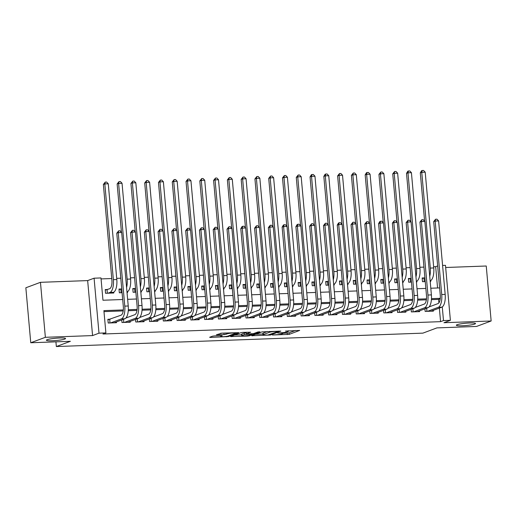 <?xml version="1.0" encoding="UTF-8"?>
<svg xmlns="http://www.w3.org/2000/svg" width="517" height="517" viewBox="0 0 517 517"><rect width="100%" height="100%" fill="white"/><g stroke="black" fill="none" stroke-linecap="round" stroke-linejoin="round"><path stroke-width="0.78" d="M272.407 335.022L289.249 334.35L299.692 330.415L285.481 331.087A4.718 0.569 174.9 0 1 288.344 331.352A4.718 0.569 174.9 0 1 287.975 331.617L287.109 331.933A4.718 0.569 174.9 0 1 280.951 332.78L277.739 333.032L280.143 333.077A4.718 0.569 174.9 0 1 283.012 333.349A4.718 0.569 174.9 0 1 282.637 333.607L281.778 333.93A4.718 0.569 174.9 0 1 275.613 334.77L272.407 335.022M64.793 339.055A9.616 1.157 174.9 0 0 65.556 338.519A9.616 1.157 174.9 0 0 57.833 338.073A9.616 1.157 174.9 0 0 47.157 339.695A9.616 1.157 174.9 0 0 46.401 340.231A9.616 1.157 174.9 0 0 54.117 340.677A9.616 1.157 174.9 0 0 64.793 339.055M474.748 324.049A9.616 1.157 174.9 0 0 475.511 323.519A9.616 1.157 174.9 0 0 467.788 323.073A9.616 1.157 174.9 0 0 457.112 324.695A9.616 1.157 174.9 0 0 456.349 325.232A9.616 1.157 174.9 0 0 464.072 325.678A9.616 1.157 174.9 0 0 474.748 324.049M214.471 335.914L212.545 336.179L209.65 337.265L210.425 337.427L228.314 336.58L238.757 332.644L221.903 333.142L216.358 334.796L224.081 334.628L227.745 333.717A3.949 0.472 174.9 0 1 232.127 333.051A3.949 0.472 174.9 0 1 235.293 333.232A3.949 0.472 174.9 0 1 234.983 333.452L228.184 335.992A3.949 0.472 174.9 0 1 223.803 336.657A3.949 0.472 174.9 0 1 220.636 336.477A3.949 0.472 174.9 0 1 220.946 336.257L222.194 335.753L221.302 335.669L214.471 335.914M30.755 342.758L25.85 287.782L40.462 282.321L45.367 337.304L30.755 342.758L70.377 341.31L56.347 346.545L422.893 333.135L436.917 327.894L476.538 326.447L491.15 320.992L443.954 322.718L450.385 320.32L443.496 320.572L440.568 321.658L102.961 334.014L105.888 332.922L98.993 333.174L94.088 278.198L100.977 277.946L102.967 300.235L122.691 299.511M45.367 337.304L92.569 335.578L98.993 333.174M251.714 335.727L270.378 335.042L280.821 331.1L262.041 331.869L251.714 335.727M247.417 336.076L230.563 336.573L241.006 332.638L242.932 332.373L250.661 332.205L246.357 333.853L247.132 334.014L253.588 333.588L257.951 331.959L259.928 331.83L249.343 335.811L247.417 336.076L247.378 335.617M491.15 320.992L486.245 266.009L445.667 267.496M107.633 289.494L105.216 289.578L105.552 293.294L113.818 292.99L113.746 292.176M121.411 288.99L119 289.074L119.33 292.79L122.077 292.693M135.189 288.486L132.779 288.57L133.108 292.286L135.861 292.189M148.967 287.982L146.557 288.066L146.893 291.782L149.639 291.685M162.752 287.478L160.341 287.562L160.671 291.278L163.417 291.181M176.53 286.974L174.119 287.058L174.449 290.774L177.202 290.677M190.308 286.47L187.897 286.554L188.227 290.27L190.98 290.173M204.092 285.966L201.675 286.05L202.011 289.766L204.758 289.669M217.87 285.462L215.46 285.546L215.789 289.262L218.536 289.158M231.648 284.957L229.238 285.041L229.567 288.757L232.32 288.654M245.426 284.453L243.016 284.537L243.352 288.253L246.098 288.15M259.211 283.949L256.8 284.033L257.13 287.749L259.877 287.646M272.989 283.439L270.578 283.529L270.908 287.245L273.661 287.142M286.767 282.935L284.356 283.025L284.686 286.741L287.439 286.638M300.551 282.431L298.135 282.521L298.471 286.237L301.217 286.134M314.33 281.927L311.919 282.017L312.249 285.733L314.995 285.63M328.108 281.422L325.697 281.513L326.027 285.229L328.78 285.125M341.886 280.918L339.475 281.009L339.811 284.725L342.558 284.621M355.67 280.414L353.26 280.505L353.589 284.221L356.336 284.117M369.448 279.91L367.038 280.001L367.367 283.717L370.12 283.613M383.226 279.406L380.816 279.497L381.145 283.213L383.898 283.109M397.011 278.902L394.594 278.993L394.93 282.709L397.676 282.605M410.789 278.398L408.378 278.489L408.708 282.204L411.454 282.101M424.909 308.836L425.142 311.415L433.408 311.118L433.336 310.329M411.131 309.34L411.358 311.919L419.63 311.622L419.558 310.833M397.353 309.845L397.579 312.423L405.851 312.126L405.78 311.337M383.569 310.349L383.801 312.927L392.067 312.63L391.996 311.841M369.791 310.853L370.023 313.431L378.289 313.134L378.218 312.346M356.013 311.357L356.239 313.935L364.511 313.638L364.44 312.85M342.228 311.861L342.461 314.439L350.726 314.142L350.662 313.354M328.45 312.365L328.683 314.943L336.948 314.646L336.877 313.858M314.672 312.869L314.898 315.448L323.17 315.15L323.099 314.362M300.894 313.373L301.12 315.952L309.392 315.654L309.321 314.866M287.109 313.877L287.342 316.462L295.608 316.158L295.537 315.37M273.331 314.381L273.564 316.966L281.83 316.663L281.759 315.874M259.553 314.885L259.78 317.47L268.052 317.167L267.98 316.378M245.769 315.389L246.002 317.974L254.267 317.671L254.202 316.882M231.991 315.893L232.223 318.478L240.489 318.175L240.418 317.386M218.213 316.398L218.439 318.983L226.711 318.679L226.64 317.89M204.428 316.902L204.661 319.487L212.933 319.183L212.862 318.394M190.65 317.406L190.883 319.991L199.148 319.687L199.077 318.899M176.872 317.91L177.105 320.495L185.37 320.191L185.299 319.403M163.094 318.414L163.32 320.999L171.592 320.695L171.521 319.907M149.31 318.918L149.542 321.503L157.808 321.199L157.743 320.411M135.532 319.422L135.764 322.007L144.03 321.703L143.959 320.915M121.754 319.926L121.98 322.511L130.252 322.207L130.181 321.419M440.568 321.658L439.36 308.08M438.894 302.865L438.584 299.369L431.411 299.634M426.37 299.821L417.633 300.138M412.592 300.325L403.855 300.642M398.807 300.829L390.07 301.146M385.029 301.333L376.292 301.65M371.251 301.838L362.514 302.154M357.473 302.342L348.729 302.658M343.689 302.846L334.951 303.162M329.911 303.35L321.173 303.666M316.133 303.854L307.389 304.17M302.348 304.358L293.611 304.675M288.57 304.862L279.833 305.179M274.792 305.366L266.055 305.683M261.014 305.87L252.27 306.187M247.229 306.374L238.492 306.691M233.451 306.878L224.714 307.195M219.673 307.382L210.93 307.699M205.889 307.886L197.151 308.203M192.111 308.39L183.373 308.707M178.333 308.895L169.595 309.211M164.555 309.399L155.811 309.715M150.77 309.903L142.033 310.219M136.992 310.407L128.255 310.723M123.214 310.911L103.982 311.615M110.283 319.209L107.872 319.299L108.202 323.015L116.467 322.711L116.403 321.923M437.563 287.988L435.663 266.682L433.647 266.753M423.946 267.108L419.862 267.257M410.162 267.612L406.084 267.767M396.384 268.116L392.306 268.271M382.606 268.62L378.522 268.775M368.828 269.124L364.743 269.279M355.043 269.628L350.965 269.784M341.265 270.139L337.187 270.288M327.487 270.643L323.403 270.792M313.703 271.147L309.625 271.296M299.925 271.651L295.847 271.8M286.147 272.155L282.062 272.304M272.369 272.659L268.284 272.808M258.584 273.163L254.506 273.312M244.806 273.667L240.728 273.816M231.028 274.172L226.944 274.32M217.243 274.676L213.166 274.824M203.465 275.18L199.388 275.328M189.687 275.684L185.603 275.832M175.903 276.188L171.825 276.337M162.125 276.692L158.047 276.841M148.347 277.196L144.269 277.345M134.569 277.7L130.484 277.849M120.784 278.204L116.706 278.353M111.756 278.534L101.067 278.922M424.567 277.894L422.156 277.984L422.486 281.7L425.239 281.597M430.68 280.582L430.758 281.397L430.189 281.416M416.902 281.086L416.973 281.901L416.405 281.92M403.124 281.591L403.195 282.405L402.627 282.424M389.346 282.095L389.417 282.909L388.849 282.928M375.562 282.599L375.639 283.413L375.071 283.432M361.784 283.103L361.855 283.917L361.286 283.936M348.006 283.607L348.077 284.421L347.508 284.44M334.221 284.111L334.299 284.925L333.73 284.945M320.443 284.615L320.514 285.429L319.945 285.449M306.665 285.119L306.736 285.933L306.167 285.953M292.887 285.623L292.958 286.437L292.389 286.457M279.102 286.127L279.18 286.941L278.611 286.961M265.324 286.631L265.395 287.446L264.827 287.465M251.546 287.135L251.617 287.95L251.049 287.969M237.762 287.639L237.839 288.454L237.271 288.473M223.984 288.143L224.055 288.958L223.486 288.977M210.206 288.648L210.277 289.462L209.708 289.481M196.428 289.152L196.499 289.966L195.93 289.985M182.643 289.656L182.721 290.47L182.152 290.496M168.865 290.16L168.936 290.974L168.368 291M155.087 290.664L155.158 291.478L154.589 291.504M141.303 291.168L141.38 291.982L140.811 292.008M127.525 291.672L127.596 292.486L127.027 292.512M55.926 341.84L56.347 346.545M92.569 335.578L87.657 280.595L40.462 282.321M87.657 280.595L94.088 278.198M435.663 266.682L437.666 265.932M442.584 265.447L445.48 265.337L450.385 320.32M123.33 309.922L103.898 310.633L105.888 332.922M440.271 298.328L431.475 298.645M426.486 298.832L417.697 299.149M412.708 299.337L403.913 299.653M398.93 299.841L390.135 300.157M385.152 300.345L376.357 300.661M371.368 300.849L362.572 301.165M357.59 301.353L348.794 301.67M343.811 301.857L335.016 302.18M330.027 302.361L321.238 302.684M316.249 302.865L307.453 303.188M302.471 303.369L293.675 303.692M288.693 303.873L279.897 304.196M274.908 304.377L266.113 304.7M261.13 304.881L252.335 305.204M247.352 305.385L238.557 305.709M233.568 305.89L224.779 306.213M219.79 306.394L210.994 306.717M206.012 306.898L197.216 307.221M192.234 307.402L183.438 307.725M178.449 307.906L169.654 308.229M164.671 308.41L155.875 308.733M150.893 308.914L142.097 309.237M137.108 309.418L128.313 309.741M443.496 320.572L442.274 306.917M127.641 299.33L136.469 299.007M141.419 298.826L150.247 298.503M155.197 298.322L164.025 297.999M168.975 297.818L177.809 297.495M182.76 297.314L191.587 296.991M196.538 296.81L205.365 296.487M210.316 296.306L219.15 295.983M224.1 295.802L232.928 295.478M237.878 295.297L246.706 294.974M251.656 294.793L260.484 294.47M265.434 294.289L274.268 293.966M279.219 293.785L288.047 293.462M292.997 293.281L301.825 292.958M306.775 292.777L315.609 292.454M320.559 292.273L329.387 291.95M334.337 291.769L343.165 291.446M348.115 291.265L356.95 290.942M361.894 290.761L370.728 290.438M375.678 290.257L384.506 289.934M389.456 289.753L398.284 289.43M403.234 289.249L412.068 288.925M417.019 288.738L425.846 288.415M430.797 288.234L439.624 287.911M438.584 299.369L440.226 298.761M283.006 333.284L289.113 332.864L295.588 330.447M255.566 334.286L262.862 334.021M267.767 335.061L278.178 331.487L275.677 331.449A4.718 0.569 174.9 0 0 269.512 332.289L263.315 334.602A4.718 0.569 174.9 0 0 262.94 334.867A4.718 0.569 174.9 0 0 265.809 335.132L267.767 335.061M262.94 334.867L262.81 333.381A4.718 0.569 174.9 0 1 263.179 333.116L267.593 331.468M241.613 334.796L234.531 335.055M246.557 332.244L246.105 332.45L246.241 333.937M242.008 335.475A3.949 0.472 174.9 0 0 241.697 335.695A3.949 0.472 174.9 0 0 244.864 335.876A3.949 0.472 174.9 0 0 249.246 335.21L251.643 334.318L250.861 334.15L244.405 334.583L242.008 335.475L241.878 333.988A3.949 0.472 174.9 0 0 241.562 334.208L241.697 335.695M246.137 332.832L244.27 333.097L244.405 334.583M241.878 333.988L244.27 333.097M220.61 333.265L225.238 333.019M422.202 278.489L424.896 277.771M425.226 281.487L424.903 281.61M424.612 221.186L420.295 172.852L421.594 170.72L422.182 170.507L423.559 170.455L425.207 172.18L433.75 267.948A11.271 4.479 87.9 0 1 430.364 280.731L430.131 280.815M425.207 172.18L421.756 172.31L430.306 268.077A11.271 4.479 87.9 0 1 429.737 276.382M422.182 170.507L421.756 172.31L420.295 172.852M423.979 278.114L424.295 281.636M429.052 306.93L438.002 303.589A7.516 2.986 -92.1 0 0 440.264 295.065L433.705 221.586L435.592 219.234L436.968 219.189L438.61 220.914L445.169 294.393A11.271 4.479 87.9 0 1 441.783 307.176L430.997 311.202M438.61 220.914L435.165 221.043L441.725 294.522A11.271 4.479 87.9 0 1 438.338 307.305L427.553 311.331M435.592 219.234L435.165 221.043L433.705 221.586M426.661 308.177L426.945 311.35M408.424 278.993L411.118 278.275M411.448 281.991L411.118 282.114M410.834 221.69L406.517 173.357L407.816 171.224L408.404 171.011L409.781 170.959L411.422 172.684L419.972 268.452A11.271 4.479 87.9 0 1 416.579 281.235L416.353 281.319M411.422 172.684L407.978 172.814L416.528 268.582A11.271 4.479 87.9 0 1 415.959 276.886M408.404 171.011L407.978 172.814L406.517 173.357M410.201 278.618L410.511 282.14M394.639 279.497L397.334 278.779M397.67 282.495L397.34 282.618M397.05 222.194L392.739 173.861L394.62 171.515L396.003 171.463L397.644 173.189L406.194 268.956A11.271 4.479 87.9 0 1 402.801 281.739L402.575 281.823M397.644 173.189L394.2 173.318L402.743 269.086A11.271 4.479 87.9 0 1 402.181 277.396M394.62 171.515L394.2 173.318L392.739 173.861M396.423 279.122L396.733 282.644M380.861 280.001L383.556 279.283M383.885 282.999L383.562 283.122M383.271 222.698L378.955 174.365L380.842 172.019L382.218 171.967L383.866 173.699L392.409 269.46A11.271 4.479 87.9 0 1 389.023 282.243L388.797 282.327M383.866 173.699L380.422 173.822L388.965 269.59A11.271 4.479 87.9 0 1 388.396 277.9M380.842 172.019L380.422 173.822L378.955 174.365M382.638 279.626L382.955 283.148M367.083 280.505L369.778 279.787M370.107 283.503L369.778 283.626M369.493 223.202L365.176 174.869L366.475 172.736L367.064 172.523L368.44 172.471L370.082 174.203L378.631 269.964A11.271 4.479 87.9 0 1 375.239 282.747L375.012 282.831M370.082 174.203L366.637 174.326L375.187 270.094A11.271 4.479 87.9 0 1 374.618 278.404M367.064 172.523L366.637 174.326L365.176 174.869M368.86 280.13L369.177 283.652M415.274 307.434L424.224 304.093A7.516 2.986 -92.1 0 0 426.486 295.569L419.927 222.09L421.814 219.738L423.19 219.693L424.832 221.418L431.391 294.897A11.271 4.479 87.9 0 1 427.998 307.68L417.219 311.706M424.832 221.418L421.387 221.547L427.947 295.026A11.271 4.479 87.9 0 1 424.554 307.809L413.774 311.835M421.814 219.738L421.387 221.547L419.927 222.09M412.883 308.681L413.167 311.854M401.496 307.938L410.446 304.597A7.516 2.986 -92.1 0 0 412.702 296.073L406.149 222.594L408.029 220.242L409.406 220.197L411.054 221.922L417.613 295.401A11.271 4.479 87.9 0 1 414.22 308.184L403.434 312.21M411.054 221.922L407.609 222.052L414.169 295.53A11.271 4.479 87.9 0 1 410.776 308.313L399.99 312.339M408.029 220.242L407.609 222.052L406.149 222.594M399.105 309.185L399.389 312.358M387.718 308.442L396.668 305.101A7.516 2.986 -92.1 0 0 398.924 296.577L392.364 223.098L394.251 220.746L395.628 220.701L397.276 222.426L403.829 295.905A11.271 4.479 87.9 0 1 400.442 308.688L389.656 312.714M397.276 222.426L393.831 222.556L400.384 296.034A11.271 4.479 87.9 0 1 396.998 308.817L386.212 312.843M394.251 220.746L393.831 222.556L392.364 223.098M385.327 309.689L385.604 312.863M373.933 308.946L382.884 305.605A7.516 2.986 -92.1 0 0 385.146 297.081L378.586 223.602L379.885 221.47L380.473 221.257L381.85 221.205L383.491 222.93L390.051 296.409A11.271 4.479 87.9 0 1 386.664 309.192L375.878 313.218M383.491 222.93L380.047 223.06L386.606 296.538A11.271 4.479 87.9 0 1 383.22 309.321L372.434 313.347M380.473 221.257L380.047 223.06L378.586 223.602M371.542 310.194L371.826 313.367M353.305 281.009L355.993 280.292M356.329 284.007L356 284.13M355.709 223.706L351.398 175.373L353.279 173.027L354.662 172.975L356.303 174.707L364.853 270.469A11.271 4.479 87.9 0 1 361.461 283.251L361.234 283.335M356.303 174.707L352.859 174.83L361.409 270.598A11.271 4.479 87.9 0 1 360.84 278.909M353.279 173.027L352.859 174.83L351.398 175.373M355.082 280.634L355.392 284.156M360.155 309.45L369.106 306.109A7.516 2.986 -92.1 0 0 371.368 297.585L364.808 224.107L366.689 221.761L368.072 221.709L369.713 223.434L376.273 296.913A11.271 4.479 87.9 0 1 372.88 309.696L362.1 313.722M369.713 223.434L366.269 223.564L372.828 297.042A11.271 4.479 87.9 0 1 369.435 309.825L358.649 313.851M366.689 221.761L366.269 223.564L364.808 224.107M357.764 310.698L358.048 313.871M339.52 281.513L342.215 280.796M342.551 284.512L342.222 284.634M341.931 224.21L337.62 175.883L339.501 173.531L340.877 173.479L342.525 175.211L351.069 270.973A11.271 4.479 87.9 0 1 347.683 283.755L347.456 283.839M342.525 175.211L339.081 175.334L347.624 271.102A11.271 4.479 87.9 0 1 347.062 279.413M339.501 173.531L339.081 175.334L337.62 175.883M341.298 281.138L341.614 284.66M346.377 309.954L355.328 306.613A7.516 2.986 -92.1 0 0 357.583 298.089L351.03 224.611L352.911 222.265L354.287 222.213L355.935 223.939L362.488 297.417A11.271 4.479 87.9 0 1 359.102 310.2L348.316 314.226M355.935 223.939L352.491 224.068L359.044 297.546A11.271 4.479 87.9 0 1 355.657 310.329L344.871 314.355M352.911 222.265L352.491 224.068L351.03 224.611M343.986 311.208L344.264 314.375M325.742 282.017L328.437 281.3M328.767 285.016L328.437 285.138M328.153 224.714L323.836 176.387L325.135 174.248L325.723 174.035L327.099 173.983L328.747 175.715L337.291 271.477A11.271 4.479 87.9 0 1 333.904 284.26L333.672 284.344M328.747 175.715L325.296 175.838L333.846 271.606A11.271 4.479 87.9 0 1 333.278 279.917M325.723 174.035L325.296 175.838L323.836 176.387M327.519 281.642L327.836 285.164M332.593 310.458L341.543 307.117A7.516 2.986 -92.1 0 0 343.805 298.593L337.246 225.115L338.545 222.982L339.133 222.769L340.509 222.717L342.151 224.443L348.71 297.921A11.271 4.479 87.9 0 1 345.324 310.704L334.538 314.73M342.151 224.443L338.706 224.572L345.266 298.05A11.271 4.479 87.9 0 1 341.879 310.833L331.093 314.859M339.133 222.769L338.706 224.572L337.246 225.115M330.201 311.712L330.486 314.879M311.964 282.521L314.659 281.804M314.989 285.52L314.659 285.642M314.368 225.218L310.058 176.892L311.357 174.752L311.945 174.539L313.321 174.488L314.963 176.219L323.513 271.981A11.271 4.479 87.9 0 1 320.12 284.764L319.894 284.848M314.963 176.219L311.518 176.342L320.068 272.11A11.271 4.479 87.9 0 1 319.5 280.421M311.945 174.539L311.518 176.342L310.058 176.892M313.741 282.146L314.052 285.668M318.815 310.963L327.765 307.621A7.516 2.986 -92.1 0 0 330.027 299.097L323.468 225.619L325.348 223.273L326.731 223.221L328.373 224.953L334.932 298.425A11.271 4.479 87.9 0 1 331.539 311.208L320.76 315.234M328.373 224.953L324.928 225.076L331.487 298.555A11.271 4.479 87.9 0 1 328.095 311.337L317.315 315.364M325.348 223.273L324.928 225.076L323.468 225.619M316.423 312.216L316.708 315.383M298.18 283.025L300.875 282.314M301.211 286.024L300.881 286.147M300.59 225.722L296.28 177.396L298.16 175.043L299.537 174.992L301.185 176.724L309.728 272.491A11.271 4.479 87.9 0 1 306.342 285.268L306.116 285.352M301.185 176.724L297.74 176.846L306.284 272.614A11.271 4.479 87.9 0 1 305.721 280.925M298.16 175.043L297.74 176.846L296.28 177.396M299.963 282.65L300.274 286.172M284.402 283.529L287.097 282.818M287.426 286.528L287.103 286.651M286.812 226.226L282.495 177.9L284.382 175.547L285.759 175.496L287.407 177.228L295.95 272.995A11.271 4.479 87.9 0 1 292.564 285.772L292.338 285.856M287.407 177.228L283.962 177.35L292.506 273.118A11.271 4.479 87.9 0 1 291.937 281.429M284.382 175.547L283.962 177.35L282.495 177.9M286.179 283.154L286.496 286.677M270.624 284.033L273.319 283.322M273.648 287.032L273.319 287.155M273.034 226.73L268.717 178.404L270.604 176.051L271.981 176L273.622 177.732L282.172 273.499A11.271 4.479 87.9 0 1 278.779 286.276L278.553 286.36M273.622 177.732L270.178 177.854L278.728 273.622A11.271 4.479 87.9 0 1 278.159 281.933M270.604 176.051L270.178 177.854L268.717 178.404M272.401 283.659L272.717 287.181M256.846 284.537L259.534 283.827M259.87 287.536L259.54 287.659M259.25 227.234L254.939 178.908L256.82 176.555L258.203 176.504L259.844 178.236L268.394 274.004A11.271 4.479 87.9 0 1 265.001 286.78L264.775 286.864M259.844 178.236L256.4 178.359L264.95 274.126A11.271 4.479 87.9 0 1 264.381 282.437M256.82 176.555L256.4 178.359L254.939 178.908M258.623 284.163L258.933 287.685M243.061 285.041L245.756 284.331M246.086 288.04L245.762 288.163M245.472 227.738L241.161 179.412L243.042 177.06L244.418 177.008L246.066 178.74L254.61 274.508A11.271 4.479 87.9 0 1 251.223 287.284L250.997 287.368M246.066 178.74L242.622 178.863L251.165 274.63A11.271 4.479 87.9 0 1 250.596 282.941M243.042 177.06L242.622 178.863L241.161 179.412M244.838 284.673L245.155 288.189M229.283 285.546L231.978 284.835M232.307 288.544L231.978 288.667M231.694 228.243L227.377 179.916L229.264 177.564L230.64 177.512L232.282 179.244L240.832 275.012A11.271 4.479 87.9 0 1 237.445 287.788L237.213 287.872M232.282 179.244L228.837 179.367L237.387 275.134A11.271 4.479 87.9 0 1 236.818 283.445M229.264 177.564L228.837 179.367L227.377 179.916M231.06 285.177L231.377 288.693M215.505 286.05L218.2 285.339M218.529 289.048L218.2 289.171M217.909 228.753L213.599 180.42L215.486 178.068L216.862 178.016L218.504 179.748L227.053 275.516A11.271 4.479 87.9 0 1 223.661 288.292L223.434 288.383M218.504 179.748L215.059 179.871L223.609 275.639A11.271 4.479 87.9 0 1 223.04 283.949M215.486 178.068L215.059 179.871L213.599 180.42M217.282 285.681L217.592 289.197M201.72 286.554L204.415 285.843M204.751 289.552L204.422 289.675M204.131 229.257L199.82 180.924L201.701 178.572L203.078 178.52L204.726 180.252L213.269 276.02A11.271 4.479 87.9 0 1 209.883 288.796L209.656 288.887M204.726 180.252L201.281 180.375L209.824 276.143A11.271 4.479 87.9 0 1 209.262 284.453M201.701 178.572L201.281 180.375L199.82 180.924M203.504 286.185L203.814 289.701M187.942 287.058L190.637 286.347M190.967 290.056L190.644 290.179M190.353 229.761L186.036 181.428L187.923 179.076L189.3 179.024L190.947 180.756L199.491 276.524A11.271 4.479 87.9 0 1 196.105 289.3L195.878 289.391M190.947 180.756L187.503 180.879L196.046 276.647A11.271 4.479 87.9 0 1 195.478 284.957M187.923 179.076L187.503 180.879L186.036 181.428M189.72 286.689L190.036 290.205M174.164 287.562L176.859 286.851M177.189 290.567L176.859 290.683M176.575 230.265L172.258 181.932L174.145 179.58L175.522 179.528L177.163 181.26L185.713 277.028A11.271 4.479 87.9 0 1 182.32 289.804L182.094 289.895M177.163 181.26L173.718 181.383L182.268 277.151A11.271 4.479 87.9 0 1 181.7 285.462M174.145 179.58L173.718 181.383L172.258 181.932M175.942 287.193L176.258 290.709M160.386 288.066L163.075 287.355M163.411 291.071L163.081 291.187M162.79 230.769L158.48 182.436L160.36 180.084L161.743 180.032L163.385 181.764L171.935 277.532A11.271 4.479 87.9 0 1 168.542 290.308L168.316 290.399M163.385 181.764L159.94 181.887L168.49 277.655A11.271 4.479 87.9 0 1 167.922 285.966M160.36 180.084L159.94 181.887L158.48 182.436M162.164 287.698L162.474 291.213M146.602 288.57L149.297 287.859M149.626 291.575L149.303 291.691M149.012 231.273L144.702 182.94L146.582 180.588L147.959 180.536L149.607 182.268L158.15 278.036A11.271 4.479 87.9 0 1 154.764 290.812L154.538 290.903M149.607 182.268L146.162 182.391L154.706 278.159A11.271 4.479 87.9 0 1 154.137 286.47M146.582 180.588L146.162 182.391L144.702 182.94M148.379 288.202L148.696 291.717M305.036 311.467L313.987 308.126A7.516 2.986 -92.1 0 0 316.242 299.601L309.689 226.123L311.57 223.777L312.947 223.725L314.594 225.457L321.154 298.929A11.271 4.479 87.9 0 1 317.761 311.712L306.975 315.738M314.594 225.457L311.15 225.58L317.709 299.059A11.271 4.479 87.9 0 1 314.317 311.841L303.531 315.868M311.57 223.777L311.15 225.58L309.689 226.123M302.645 312.72L302.93 315.887M291.258 311.971L300.203 308.63A7.516 2.986 -92.1 0 0 302.464 300.106L295.905 226.627L297.204 224.494L297.792 224.281L299.169 224.229L300.816 225.961L307.369 299.433A11.271 4.479 87.9 0 1 303.983 312.216L293.197 316.242M300.816 225.961L297.372 226.084L303.925 299.563A11.271 4.479 87.9 0 1 300.539 312.346L289.753 316.372M297.792 224.281L297.372 226.084L295.905 226.627M288.867 313.224L289.145 316.391M277.474 312.475L286.424 309.134A7.516 2.986 -92.1 0 0 288.686 300.61L282.127 227.137L283.426 224.998L284.014 224.785L285.39 224.733L287.032 226.465L293.591 299.944A11.271 4.479 87.9 0 1 290.205 312.72L279.419 316.747M287.032 226.465L283.587 226.588L290.147 300.067A11.271 4.479 87.9 0 1 286.761 312.85L275.975 316.876M284.014 224.785L283.587 226.588L282.127 227.137M275.083 313.729L275.367 316.895M263.696 312.979L272.646 309.638A7.516 2.986 -92.1 0 0 274.908 301.114L268.349 227.642L270.229 225.289L271.612 225.238L273.254 226.969L279.813 300.448A11.271 4.479 87.9 0 1 276.421 313.224L265.641 317.251M273.254 226.969L269.809 227.092L276.369 300.571A11.271 4.479 87.9 0 1 272.976 313.354L262.19 317.38M270.229 225.289L269.809 227.092L268.349 227.642M261.305 314.233L261.589 317.399M249.918 313.483L258.868 310.142A7.516 2.986 -92.1 0 0 261.124 301.618L254.571 228.146L256.451 225.793L257.828 225.742L259.476 227.474L266.029 300.952A11.271 4.479 87.9 0 1 262.642 313.729L251.857 317.755M259.476 227.474L256.031 227.596L262.584 301.075A11.271 4.479 87.9 0 1 259.198 313.858L248.412 317.884M256.451 225.793L256.031 227.596L254.571 228.146M247.527 314.737L247.805 317.903M236.133 313.987L245.084 310.646A7.516 2.986 -92.1 0 0 247.346 302.128L240.786 228.65L242.085 226.511L242.673 226.297L244.05 226.246L245.691 227.978L252.251 301.456A11.271 4.479 87.9 0 1 248.864 314.233L238.078 318.259M245.691 227.978L242.247 228.1L248.806 301.579A11.271 4.479 87.9 0 1 245.42 314.362L234.634 318.388M242.673 226.297L242.247 228.1L240.786 228.65M233.742 315.241L234.027 318.407M222.355 314.491L231.306 311.15A7.516 2.986 -92.1 0 0 233.568 302.632L227.008 229.154L228.889 226.801L230.272 226.75L231.913 228.482L238.473 301.96A11.271 4.479 87.9 0 1 235.08 314.737L224.3 318.763M231.913 228.482L228.469 228.604L235.028 302.083A11.271 4.479 87.9 0 1 231.635 314.866L220.856 318.892M228.889 226.801L228.469 228.604L227.008 229.154M219.964 315.745L220.248 318.911M208.577 314.995L217.528 311.654A7.516 2.986 -92.1 0 0 219.783 303.136L213.23 229.658L215.111 227.306L216.487 227.254L218.135 228.986L224.695 302.464A11.271 4.479 87.9 0 1 221.302 315.241L210.516 319.267M218.135 228.986L214.691 229.109L221.25 302.587A11.271 4.479 87.9 0 1 217.857 315.37L207.071 319.396M215.111 227.306L214.691 229.109L213.23 229.658M206.186 316.249L206.47 319.416M194.799 315.499L203.743 312.158A7.516 2.986 -92.1 0 0 206.005 303.641L199.446 230.162L201.333 227.81L202.709 227.758L204.357 229.49L210.91 302.968A11.271 4.479 87.9 0 1 207.524 315.745L196.738 319.771M204.357 229.49L200.906 229.613L207.466 303.091A11.271 4.479 87.9 0 1 204.079 315.874L193.293 319.9M201.333 227.81L200.906 229.613L199.446 230.162M192.402 316.753L192.686 319.92M181.015 316.003L189.965 312.662A7.516 2.986 -92.1 0 0 192.227 304.145L185.668 230.666L187.555 228.314L188.931 228.262L190.573 229.994L197.132 303.473A11.271 4.479 87.9 0 1 193.746 316.249L182.96 320.281M190.573 229.994L187.128 230.117L193.688 303.595A11.271 4.479 87.9 0 1 190.295 316.378L179.515 320.404M187.555 228.314L187.128 230.117L185.668 230.666M178.623 317.257L178.908 320.424M167.237 316.507L176.187 313.166A7.516 2.986 -92.1 0 0 178.449 304.649L171.89 231.17L173.77 228.818L175.153 228.766L176.795 230.498L183.354 303.977A11.271 4.479 87.9 0 1 179.961 316.753L169.182 320.786M176.795 230.498L173.35 230.621L179.91 304.099A11.271 4.479 87.9 0 1 176.517 316.882L165.731 320.908M173.77 228.818L173.35 230.621L171.89 231.17M164.845 317.761L165.13 320.928M153.459 317.011L162.409 313.67A7.516 2.986 -92.1 0 0 164.665 305.153L158.105 231.674L159.992 229.322L161.369 229.27L163.017 231.002L169.57 304.481A11.271 4.479 87.9 0 1 166.183 317.257L155.397 321.29M163.017 231.002L159.572 231.125L166.125 304.603A11.271 4.479 87.9 0 1 162.739 317.386L151.953 321.412M159.992 229.322L159.572 231.125L158.105 231.674M151.067 318.265L151.345 321.432M132.824 289.074L135.519 288.363M135.848 292.079L135.519 292.202M135.234 231.778L130.917 183.445L132.804 181.092L134.181 181.04L135.822 182.772L144.372 278.54A11.271 4.479 87.9 0 1 140.986 291.317L140.753 291.407M135.822 182.772L132.378 182.895L140.928 278.663A11.271 4.479 87.9 0 1 140.359 286.974M132.804 181.092L132.378 182.895L130.917 183.445M134.601 288.706L134.918 292.221M119.046 289.578L121.741 288.867M122.07 292.583L121.741 292.706M121.45 232.282L117.139 183.949L119.026 181.596L120.403 181.545L122.044 183.276L130.594 279.044A11.271 4.479 87.9 0 1 127.201 291.827L126.975 291.911M122.044 183.276L118.6 183.399L127.15 279.167A11.271 4.479 87.9 0 1 126.581 287.478M119.026 181.596L118.6 183.399L117.139 183.949M120.823 289.21L121.133 292.725M105.261 290.082L109.649 288.738A7.516 2.986 -92.1 0 0 111.905 280.22L103.361 184.453L105.242 182.1L106.618 182.049L108.266 183.781L116.81 279.548A11.271 4.479 87.9 0 1 113.423 292.331L111.407 293.081M108.266 183.781L104.822 183.903L113.365 279.671A11.271 4.479 87.9 0 1 109.979 292.454L107.963 293.21M105.242 182.1L104.822 183.903L103.361 184.453M107.045 289.714L107.355 293.229M139.674 317.516L148.625 314.174A7.516 2.986 -92.1 0 0 150.886 305.657L144.327 232.178L146.214 229.826L147.591 229.774L149.232 231.506L155.791 304.985A11.271 4.479 87.9 0 1 152.405 317.761L141.619 321.794M149.232 231.506L145.788 231.629L152.347 305.108A11.271 4.479 87.9 0 1 148.961 317.89L138.175 321.917M146.214 229.826L145.788 231.629L144.327 232.178M137.283 318.769L137.567 321.942M125.896 318.02L134.847 314.679A7.516 2.986 -92.1 0 0 137.108 306.161L130.549 232.682L132.43 230.33L133.813 230.278L135.454 232.01L142.013 305.489A11.271 4.479 87.9 0 1 138.621 318.265L127.841 322.298M135.454 232.01L132.009 232.133L138.569 305.612A11.271 4.479 87.9 0 1 135.176 318.394L124.397 322.421M132.43 230.33L132.009 232.133L130.549 232.682M123.505 319.273L123.789 322.446M107.917 319.803L121.068 315.183A7.516 2.986 -92.1 0 0 123.324 306.665L116.771 233.186L118.651 230.834L120.028 230.782L121.676 232.514L128.235 305.993A11.271 4.479 87.9 0 1 124.843 318.776L114.057 322.802M121.676 232.514L118.231 232.637L124.784 306.116A11.271 4.479 87.9 0 1 121.398 318.899L110.612 322.925M118.651 230.834L118.231 232.637L116.771 233.186M109.694 319.428L110.011 322.951M289.113 332.864L289.249 334.35M287.187 333.129L287.323 334.615M270.326 334.421L270.378 335.042M252.451 335.449L252.49 335.888M269.428 331.403L269.512 332.289M263.179 333.116L263.315 334.602M231.422 336.218L231.461 336.657M246.221 332.366L246.357 333.853M249.291 335.19L249.343 335.811M246.299 333.976L246.331 334.318M220.895 335.682L220.946 336.257M227.674 332.929L227.745 333.717M225.89 333L226.013 334.363M223.951 333.142L224.081 334.628M217.211 334.434L217.256 334.88M228.255 335.96L228.314 336.58M226.349 336.393L226.388 336.845M210.387 336.987L210.425 337.427M433.75 267.948L430.306 268.077M441.783 307.176L438.338 307.305M445.169 294.393L441.725 294.522M419.972 268.452L416.528 268.582M406.194 268.956L402.743 269.086M392.409 269.46L388.965 269.59M378.631 269.964L375.187 270.094M427.998 307.68L424.554 307.809M431.391 294.897L427.947 295.026M414.22 308.184L410.776 308.313M417.613 295.401L414.169 295.53M400.442 308.688L396.998 308.817M403.829 295.905L400.384 296.034M386.664 309.192L383.22 309.321M390.051 296.409L386.606 296.538M364.853 270.469L361.409 270.598M372.88 309.696L369.435 309.825M376.273 296.913L372.828 297.042M351.069 270.973L347.624 271.102M359.102 310.2L355.657 310.329M362.488 297.417L359.044 297.546M337.291 271.477L333.846 271.606M345.324 310.704L341.879 310.833M348.71 297.921L345.266 298.05M323.513 271.981L320.068 272.11M331.539 311.208L328.095 311.337M334.932 298.425L331.487 298.555M309.728 272.491L306.284 272.614M295.95 272.995L292.506 273.118M282.172 273.499L278.728 273.622M268.394 274.004L264.95 274.126M254.61 274.508L251.165 274.63M240.832 275.012L237.387 275.134M227.053 275.516L223.609 275.639M213.269 276.02L209.824 276.143M199.491 276.524L196.046 276.647M185.713 277.028L182.268 277.151M171.935 277.532L168.49 277.655M158.15 278.036L154.706 278.159M317.761 311.712L314.317 311.841M321.154 298.929L317.709 299.059M303.983 312.216L300.539 312.346M307.369 299.433L303.925 299.563M290.205 312.72L286.761 312.85M293.591 299.944L290.147 300.067M276.421 313.224L272.976 313.354M279.813 300.448L276.369 300.571M262.642 313.729L259.198 313.858M266.029 300.952L262.584 301.075M248.864 314.233L245.42 314.362M252.251 301.456L248.806 301.579M235.08 314.737L231.635 314.866M238.473 301.96L235.028 302.083M221.302 315.241L217.857 315.37M224.695 302.464L221.25 302.587M207.524 315.745L204.079 315.874M210.91 302.968L207.466 303.091M193.746 316.249L190.295 316.378M197.132 303.473L193.688 303.595M179.961 316.753L176.517 316.882M183.354 303.977L179.91 304.099M166.183 317.257L162.739 317.386M169.57 304.481L166.125 304.603M144.372 278.54L140.928 278.663M130.594 279.044L127.15 279.167M113.423 292.331L109.979 292.454M116.81 279.548L113.365 279.671M152.405 317.761L148.961 317.89M155.791 304.985L152.347 305.108M138.621 318.265L135.176 318.394M142.013 305.489L138.569 305.612M124.843 318.776L121.398 318.899M128.235 305.993L124.784 306.116M282.948 332.651L283.012 333.349M288.292 330.712L288.344 331.352M278.23 331.08L278.262 331.429M251.721 333.846L251.76 334.234M220.565 335.695L220.636 336.477M235.241 332.657L235.293 333.232"/></g></svg>
